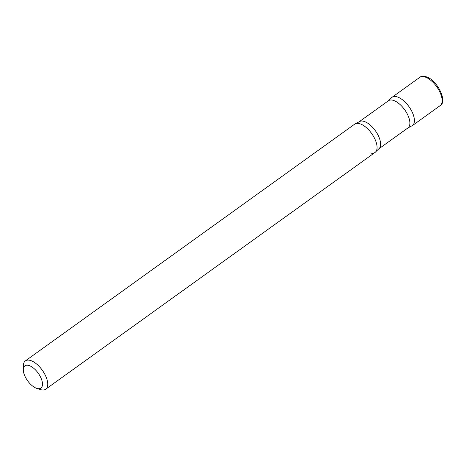 <?xml version="1.0" encoding="UTF-8"?>
<svg xmlns="http://www.w3.org/2000/svg" width="466" height="466" viewBox="0 0 466 466"><rect width="100%" height="100%" fill="white"/><g stroke="black" fill="none" stroke-linecap="round" stroke-linejoin="round"><path stroke-width="0.7" d="M440.12 105.66L412.393 125.593A17.428 8.289 -125.7 0 0 411.501 110.704A17.428 8.289 -125.7 0 0 397.172 96.881A17.428 8.289 -125.7 0 0 392.04 97.289L419.767 77.356C420.885 76.261 422.959 76.051 425.988 76.727C436.922 79.511 448.018 101.629 440.12 105.66A17.428 8.289 -125.7 0 0 439.228 90.771A17.428 8.289 -125.7 0 0 424.899 76.948A17.428 8.289 -125.7 0 0 419.767 77.356M40.35 389.524A17.428 8.289 -125.7 0 0 40.472 389.564A17.428 8.289 -125.7 0 0 40.594 389.605A17.428 8.289 -125.7 0 0 45.726 389.197L375.048 152.44A17.428 8.289 -125.7 0 0 374.157 137.552A17.428 8.289 -125.7 0 0 359.834 123.729A17.428 8.289 -125.7 0 0 354.702 124.137L25.38 360.888A17.428 8.289 -125.7 0 0 23.352 365.752L23.3 369.643A13.712 6.524 -125.7 0 0 36.767 388.376A13.712 6.524 -125.7 0 0 36.861 388.405A13.712 6.524 -125.7 0 0 41.637 379.644A13.712 6.524 -125.7 0 0 28.927 365.495A13.712 6.524 -125.7 0 0 23.3 369.643M45.726 389.197A17.428 8.289 -125.7 0 0 44.835 374.303A17.428 8.289 -125.7 0 0 30.511 360.48A17.428 8.289 -125.7 0 0 25.38 360.888M411.385 126.117A17.428 8.289 -125.7 0 0 412.014 111.718A17.428 8.289 -125.7 0 0 397.172 96.881A17.428 8.289 -125.7 0 0 391.224 98.076A17.428 8.289 54.3 0 1 397.172 96.881A17.428 8.289 54.3 0 1 412.014 111.718A17.428 8.289 54.3 0 1 411.385 126.117L407.948 127.929A16.735 7.957 -125.7 0 0 407.092 113.634A16.735 7.957 -125.7 0 0 393.339 100.365A16.735 7.957 -125.7 0 0 388.417 100.755A16.735 7.957 54.3 0 1 393.339 100.365A16.735 7.957 54.3 0 1 407.092 113.634A16.735 7.957 54.3 0 1 407.948 127.929L378.677 148.974A16.735 7.957 -125.7 0 0 377.821 134.68A16.735 7.957 -125.7 0 0 364.068 121.405A16.735 7.957 -125.7 0 0 359.146 121.801A16.735 7.957 54.3 0 1 364.068 121.405A16.735 7.957 54.3 0 1 377.821 134.68A16.735 7.957 54.3 0 1 378.677 148.974L375.87 151.654A17.428 8.289 -125.7 0 0 373.598 136.538A17.428 8.289 -125.7 0 0 359.834 123.729A17.428 8.289 -125.7 0 0 355.709 123.606A17.428 8.289 54.3 0 1 359.834 123.729A17.428 8.289 54.3 0 1 373.598 136.538A17.428 8.289 54.3 0 1 375.87 151.654A17.428 8.289 54.3 0 1 369.917 152.848A17.428 8.289 -125.7 0 0 375.87 151.654L378.677 148.974L407.948 127.929L411.385 126.117M36.767 388.376L40.472 389.564M388.417 100.755L359.146 121.801L355.709 123.606L359.146 121.801L388.417 100.755L391.224 98.076L388.417 100.755"/></g></svg>
